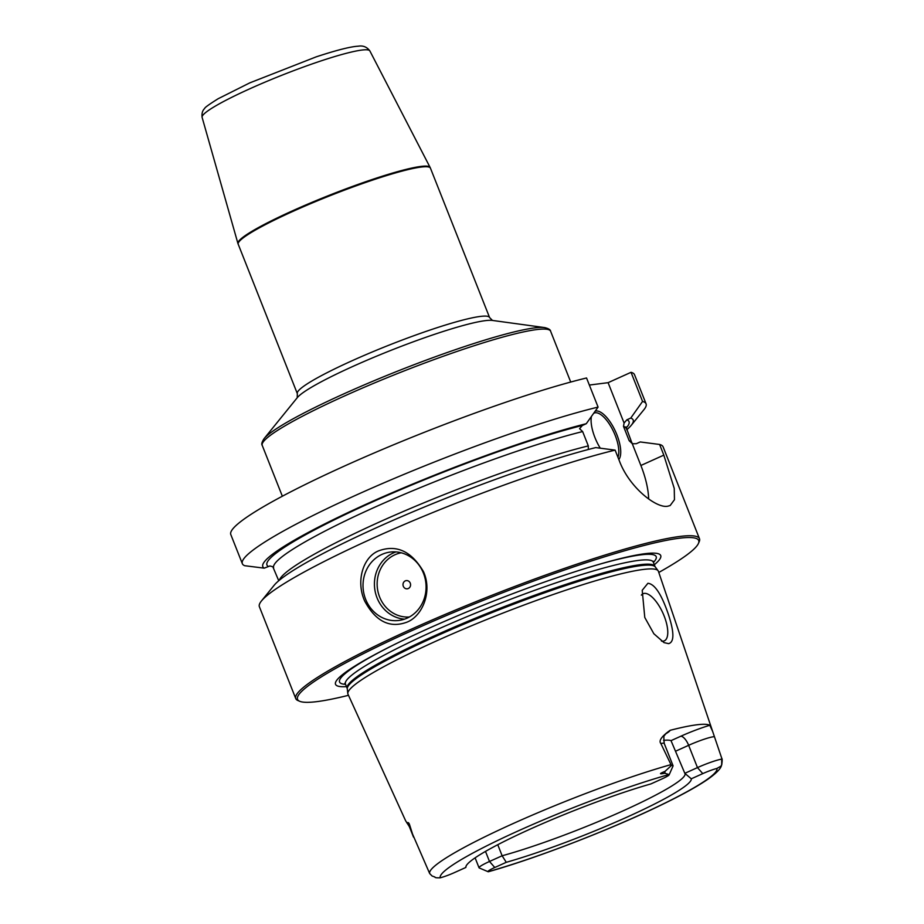 <?xml version="1.0" encoding="UTF-8"?>
<svg xmlns="http://www.w3.org/2000/svg" width="924" height="924" viewBox="0 0 924 924"><rect width="100%" height="100%" fill="white"/><g stroke="black" fill="none" stroke-linecap="round" stroke-linejoin="round"><path stroke-width="1.39" d="M348.487 695.31A215.731 23.678 158.4 0 1 317.186 701.593A215.731 23.678 -21.6 0 1 299.723 701.293L297.955 700.542A217.117 23.828 -21.6 0 1 295.749 698.579L259.378 606.71A217.117 23.828 -21.6 0 1 261.423 601.004A217.117 23.828 -21.6 0 1 405.775 523.827A217.117 23.828 -21.6 0 1 615.118 450.127L595.726 447.597A199.18 21.853 -21.6 0 0 404.458 515.407A199.18 21.853 -21.6 0 0 274.139 585.296L261.423 601.004M295.749 698.579A217.117 23.828 -21.6 0 1 448.429 613.028A217.117 23.828 -21.6 0 1 679.706 536.474A217.117 23.828 158.4 0 1 699.48 538.738L663.109 446.869A217.117 23.828 -21.6 0 0 659.597 444.467L640.205 441.949L636.313 443.705L632.594 443.763M648.66 498.995A55.14 21.587 65.7 0 0 640.886 465.477L663.825 455.128L674.243 488.392L674.462 499.711L670.143 505.555L667.717 506.213C656.675 508.627 629.279 487.71 619.334 460.776L615.118 450.127M378.759 550.796C396.627 544.328 411.538 551.27 423.481 571.644C432.663 591.857 422.291 616.192 406.999 622.141C389.812 628.528 375.698 621.482 364.657 600.993C355.59 580.769 363.317 556.756 378.759 550.796M407.161 618.11A34.465 31.485 82.8 0 1 398.891 620.443A34.465 31.485 82.8 0 1 364.195 594.848A34.465 31.485 82.8 0 1 381.935 554.412A34.465 31.485 -97.2 0 1 390.205 552.067A34.465 31.485 -97.2 0 1 424.901 577.673A34.465 31.485 -97.2 0 1 407.161 618.11M395.98 551.917A34.465 31.485 -97.2 0 0 393.335 552.956A34.465 31.485 82.8 0 0 374.948 590.309A34.465 31.485 82.8 0 0 404.516 619.149M409.378 616.989A32.398 29.591 82.8 0 1 378.055 591.984A32.398 29.591 82.8 0 1 394.929 554.77A32.398 29.591 -97.2 0 1 401.235 552.795M408.293 588.53A4.135 3.777 82.8 0 1 403.314 586.266A4.135 3.777 82.8 0 1 405.266 580.884A4.135 3.777 -97.2 0 1 410.256 583.136A4.135 3.777 -97.2 0 1 408.293 588.53M588.311 449.491L588.311 445.899A189.547 20.802 158.4 0 0 397.17 514.148A189.547 20.802 158.4 0 0 279.337 580.26M588.311 445.899L582.64 431.566L579.591 428.678L582.363 425.467L586.266 423.712A199.18 21.853 158.4 0 0 370.686 502.171A199.18 21.853 158.4 0 0 264.241 568.156L244.687 565.707A217.117 23.828 -21.6 0 1 242.342 563.686A217.117 23.828 -21.6 0 1 370.339 488.773A217.117 23.828 -21.6 0 1 598.082 407.091L586.266 423.712M598.082 407.091L586.544 377.974A217.117 23.828 -21.6 0 0 358.801 459.655A217.117 23.828 -21.6 0 0 230.804 534.557L242.342 563.686M626.703 429.799A199.18 21.853 158.4 0 0 631.3 425.248A199.18 21.853 158.4 0 0 630.757 418.052L626.853 419.819L624.081 423.03L608.096 382.675L589.35 385.054M624.081 423.03L623.504 426.368L629.175 440.702L632.224 443.589L640.886 465.477M595.218 411.134A27.223 10.661 -114.3 0 1 616.886 434.742A27.223 10.661 -114.3 0 1 618.849 459.54M600.254 448.175A27.223 10.661 -114.3 0 1 594.929 437.526A27.223 10.661 -114.3 0 1 591.418 416.481M593.635 413.363A25.849 10.118 65.7 0 1 594.12 413.097A25.849 10.118 65.7 0 1 615.176 435.331A25.849 10.118 -114.3 0 1 617.937 457.264M663.825 455.128L659.597 444.467M630.757 418.052L642.561 401.443L631.034 372.314A217.117 23.828 -21.6 0 1 634.534 374.717L646.072 403.834A217.117 23.828 -21.6 0 1 644.028 409.551L631.3 425.248M608.096 382.675L631.034 372.314M264.241 568.156L269.912 565.962L272.834 566.782L278.748 580.757M642.561 401.443A217.117 23.828 -21.6 0 1 646.072 403.834M658.8 572.453A215.731 23.678 158.4 0 0 698.44 543.428L699.214 541.672A217.117 23.828 158.4 0 0 699.48 538.738M698.44 543.428A215.731 23.678 158.4 0 0 679.048 538.265A215.731 23.678 -21.6 0 0 438.553 618.895A215.731 23.678 -21.6 0 0 299.723 701.293M346.465 686.624A174.89 19.196 -21.6 0 1 391.949 645.749A174.89 19.196 -21.6 0 1 593.196 566.077A174.89 19.196 -21.6 0 1 644.79 553.73A174.89 19.196 158.4 0 1 654.331 564.737M466.112 866.007L465.846 867.451L454.365 872.626A12.959 1.421 -21.6 0 1 440.24 877.8C436.567 877.939 434.777 877.684 434.881 877.003L432.097 875.998L429.672 873.538L409.24 826.46L405.624 820.766L347.99 694.213A166.932 18.318 -21.6 0 1 347.817 693.589A166.932 18.318 -21.6 0 1 467.579 627.408A166.932 18.318 -21.6 0 1 643.173 569.473A166.932 18.318 158.4 0 1 658.107 570.743A166.932 18.318 158.4 0 1 658.408 571.309L721.713 758.188L721.679 764.887C722.314 761.006 722.349 758.812 721.76 758.315M647.909 583.287C654.746 583.968 661.572 594.363 668.41 614.472C674.277 632.339 674.358 642.064 668.641 643.647L664.021 642.619L653.857 633.749L644.779 617.475L642.215 590.286L647.909 583.287M465.846 867.451A121.148 13.294 -21.6 0 1 465.846 866.851A121.148 13.294 -21.6 0 1 531.854 828.366A121.148 13.294 -21.6 0 1 650.866 783.933L662.346 778.759A12.959 1.421 158.4 0 0 669.149 774.82A12.959 1.421 158.4 0 0 669.034 774.531L664.772 773.238C659.008 774.404 659.112 773.769 665.072 771.332L671.401 765.511L660.856 743.52C658.535 740.782 661.607 736.393 670.073 730.33A158.685 17.417 -21.6 0 1 696.523 724.832A158.685 17.417 -21.6 0 1 709.817 725.282L712.635 731.392M406.895 822.949L407.057 822.938C407.981 822.106 408.801 822.649 409.528 824.578L413.513 837.121L409.228 826.31L409.528 824.578M661.445 641.083A25.849 10.118 65.7 0 0 664.333 640.84A25.849 10.118 65.7 0 0 664.125 615.95A25.849 10.118 65.7 0 0 643.069 593.716A25.849 10.118 65.7 0 0 641.36 595.125M663.548 740.343A117.175 12.855 -21.6 0 1 671.02 740.644L680.688 736.289A30.192 3.315 -21.6 0 1 709.817 725.282M691.291 778.805L702.771 773.619L697.47 767.601L684.823 773.319A117.175 12.855 -21.6 0 1 684.984 773.619A117.175 12.855 -21.6 0 1 621.979 811.353A117.175 12.855 -21.6 0 1 502.136 855.774L506.271 862.311A121.148 13.294 -21.6 0 0 627.442 816.92A121.148 13.294 -21.6 0 0 691.291 778.805L684.823 773.319L671.02 740.644M485.493 851.397L489.489 861.48L502.136 855.774L497.759 844.709M721.713 758.188L721.967 759.089A19.854 2.183 -21.6 0 0 697.47 767.601L688.646 745.31A19.854 2.183 -21.6 0 1 714.402 736.717M506.271 862.311L494.79 867.497A12.959 1.421 158.4 0 0 488.103 871.713L488.403 871.736C535.377 858.592 609.494 830.029 659.551 805.809C681.612 795.206 698.024 786.139 708.789 778.609C716.585 772.949 720.812 768.572 721.482 765.453L721.887 764.113L721.02 766.1L716.897 768.445A12.959 1.421 -21.6 0 0 702.771 773.619M494.79 867.497L489.489 861.48A19.854 2.183 158.4 0 0 479.036 867.775A19.854 2.183 158.4 0 0 479.244 867.948L488.103 871.713A12.959 1.421 158.4 0 0 488.103 871.725A148.741 16.32 158.4 0 0 638.576 815.499A148.741 16.32 158.4 0 0 716.897 768.445M669.149 774.82L673.03 766.008A19.854 2.183 158.4 0 0 673.053 765.742A19.854 2.183 158.4 0 0 671.401 765.511M625.975 426.923L631.797 442.665A189.547 20.802 158.4 0 0 629.175 440.702M570.72 382.051L550.612 331.231A155.082 17.013 -21.6 0 0 343.855 396.269A155.082 17.013 158.4 0 0 262.231 445.403L282.351 496.223M544.629 327.581L492.319 320.42A106.838 11.723 -21.6 0 0 352.541 366.574A106.838 11.723 158.4 0 0 297.32 397.62L264.091 438.646A153.696 16.863 158.4 0 1 343.543 393.994A153.696 16.863 -21.6 0 1 544.629 327.581C548.51 328.517 550.508 329.729 550.612 331.231M297.228 397.747L297.332 393.647A103.384 11.342 158.4 0 1 351.755 360.891A103.384 11.342 -21.6 0 1 489.581 317.533L492.469 320.443M238.196 244.282A103.384 11.342 -21.6 0 1 292.608 211.515A103.384 11.342 -21.6 0 1 430.445 168.156L430.11 167.429A103.349 11.342 -21.6 0 0 292.377 210.88A103.349 11.342 158.4 0 0 237.93 243.509L297.332 393.647M237.93 243.509L202.102 117.348A90.217 9.898 158.4 0 1 249.63 88.866A90.217 9.898 -21.6 0 1 369.866 50.924L430.11 167.429M268.179 566.377A194.71 21.367 -21.6 0 1 372.488 501.94A194.71 21.367 -21.6 0 1 582.363 425.467M626.853 419.819A194.71 21.367 -21.6 0 1 626.033 428.101M626.114 428.332A189.547 20.802 158.4 0 0 623.504 426.368M582.64 431.566A189.547 20.802 158.4 0 0 384.269 502.979A189.547 20.802 158.4 0 0 273.654 567.89M345.553 684.337A170.27 18.688 -21.6 0 1 393.243 645.102M591.799 566.493A170.27 18.688 -21.6 0 1 640.679 554.874A170.27 18.688 158.4 0 1 653.418 562.439M653.199 561.191L653.314 562.173A165.558 18.168 158.4 0 0 638.23 560.441A165.558 18.168 -21.6 0 0 461.873 618.826A165.558 18.168 -21.6 0 0 345.449 684.06L344.86 683.263M345.449 684.06L347.147 688.357A165.558 18.168 -21.6 0 1 463.582 623.123A165.558 18.168 -21.6 0 1 639.928 564.737A165.558 18.168 158.4 0 1 655.012 566.47L653.314 562.173M655.012 566.47L655.266 566.932A165.696 18.18 158.4 0 0 640.436 565.673A165.696 18.18 -21.6 0 0 466.158 623.169A165.696 18.18 -21.6 0 0 347.274 688.877L347.817 693.589M429.672 873.538A157.011 17.233 -21.6 0 1 512.358 823.908A157.011 17.233 -21.6 0 1 670.951 764.633M409.24 826.46A19.854 2.183 -21.6 0 1 409.228 826.31A10.337 10.256 9.6 0 0 407.057 822.938M669.034 774.531A148.741 16.32 158.4 0 0 518.56 830.745A148.741 16.32 158.4 0 0 440.24 877.8M675.998 751.016L688.646 745.31A10.337 4.043 65.7 0 0 680.688 736.289M665.476 733.979A30.192 3.315 158.4 0 0 670.073 730.33M665.072 771.332L664.772 773.238M666.169 733.24L664.599 735.342C663.79 734.892 663.663 737.595 664.229 743.45A19.854 2.183 158.4 0 0 660.856 743.52M631.797 442.665L632.651 443.797M264.091 438.646C261.896 441.995 261.273 444.248 262.231 445.403M202.102 117.348C201.64 113.444 202.495 110.476 204.678 108.466C204.504 107.727 208.986 104.481 218.133 98.741L249.815 82.86L316.251 56.838C339.882 49.064 352.217 46.477 358.212 46.2C363.051 45.368 366.943 46.951 369.866 50.924M489.581 317.533L430.445 168.156M655.266 566.932L658.107 570.743M475.109 857.842L479.036 867.775M664.229 743.45L673.053 765.742"/></g></svg>
